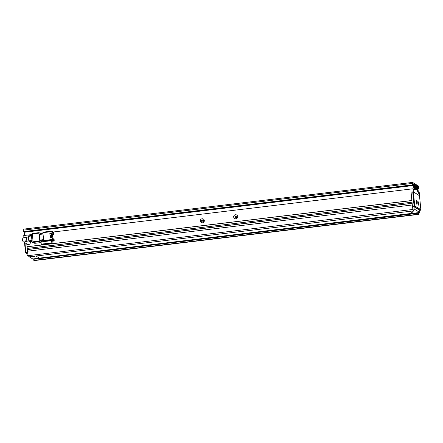 <?xml version="1.0" encoding="UTF-8"?>
<svg xmlns="http://www.w3.org/2000/svg" width="443" height="443" viewBox="0 0 443 443"><rect width="100%" height="100%" fill="white"/><g stroke="black" fill="none" stroke-linecap="round" stroke-linejoin="round"><path stroke-width="0.66" d="M26.918 253.667L25.478 252.66L24.503 242.515M25.733 252.875L24.996 242.819M26.79 243.927L27.599 252.327L25.932 252.527M27.366 244.58L27.339 244.265M26.087 253.152L27.66 252.964M416.11 202.002A1.933 0.332 -96.8 0 1 416.182 200.341A1.933 0.332 -96.8 0 1 416.824 202.445A1.933 0.332 -96.8 0 1 416.636 204.118A1.933 0.332 -96.8 0 1 416.11 202.002M416.498 203.902A1.706 0.293 83.2 0 0 416.558 202.445A1.706 0.293 83.2 0 0 416.099 200.579M417.793 203.044A1.933 0.332 -96.8 0 1 417.865 201.382A1.933 0.332 -96.8 0 1 418.508 203.487A1.933 0.332 -96.8 0 1 418.319 205.159A1.933 0.332 -96.8 0 1 417.793 203.044M418.186 204.943A1.706 0.293 83.2 0 0 418.247 203.487A1.706 0.293 83.2 0 0 417.788 201.62M413.391 191.88L412.726 191.885L414.078 205.906L414.737 205.906L420.85 209.677L419.499 195.656L413.391 191.88L414.737 205.906L414.238 206.532L420.346 210.303L420.85 209.677M412.726 191.885L411.06 192.085L413.286 191.819L419.51 195.734M413.369 210.918L28.241 256.946L413.369 210.918L412.571 206.731L414.238 206.532L414.078 205.906L412.411 206.106L411.06 192.085L411.868 200.496L27.056 246.718L26.857 244.641L27.931 244.514M420.346 210.303L419.576 210.397M412.571 206.731L412.411 206.106M27.189 241.158L24.271 242.371L27.361 244.276A1.988 1.944 -58.3 0 0 30.268 241.939M26.109 239.718C25.794 241.047 25.478 241.656 25.157 241.54L27.134 241.169A1.988 0.343 83.2 0 1 26.525 238.965A1.988 0.343 83.2 0 1 26.658 237.215L23.878 237.769C23.186 237.658 22.61 238.439 22.15 240.1L23.147 241.673L24.005 242.205L26.851 241.202M51.969 233.289L49.837 233.544L50.269 238.029L52.401 237.775L52.567 239.458L43.669 240.527L42.91 232.675L51.809 231.606L51.969 233.289L52.075 232.298L53.337 233.079L53.658 234.33L53.337 232.021L51.859 231.108L42.949 232.176L51.837 231.113M44.383 241.496L43.829 241.153L52.723 240.084L53.359 240.471L41.044 241.895L41.26 244.137L41.631 244.364L52.196 243.096L51.897 240.804L53.57 240.604L54.201 240.992L52.019 241.258L54.212 240.998L54.09 238.816L52.7 238.827M43.669 240.527L43.829 241.153M42.91 232.675L42.949 232.176M51.809 231.606L51.848 231.108M43.658 240.405L41.038 240.721L39.981 240.067L43.58 239.635M39.981 240.067L39.444 234.458L43.043 234.026M51.609 235.488L51.521 234.585L53.658 234.33M51.837 237.841L51.726 236.689M53.337 233.079L52.163 233.217M34.764 243.329L41.11 242.57L34.737 243.334L33.264 242.421L39.936 241.618L39.776 240.992L33.103 241.795L32.345 233.943L39.017 233.14L39.056 232.641L40.546 233.555L40.717 234.308M39.936 241.618L41.088 242.332M41.443 241.845L41.332 240.682M39.017 233.14L39.776 240.992M53.359 240.471L52.401 237.775M52.723 240.084L52.567 239.458M51.609 240.627L51.825 242.869L41.26 244.137M53.57 240.604L53.459 239.48L53.985 239.807L53.88 238.688M51.416 235.51L51.521 234.585M51.643 237.869L51.532 236.712M51.31 234.458L53.448 234.197M49.837 233.544L50.463 238.007M52.18 233.417L50.048 233.677M51.825 242.869L52.196 243.096M50.236 235.648L52.318 235.399L52.407 236.296L50.325 236.545M52.44 235.621L52.723 236.49L50.347 236.778M33.103 241.795L33.264 242.421M39.045 232.647L32.383 233.444L32.345 233.943M52.407 236.296L50.33 236.623M52.512 236.363L52.318 235.399M52.723 236.49L50.352 236.855M52.828 236.556L52.634 235.593M31.492 234.142L32.356 234.037L31.492 234.142L31.414 235.139L32.45 235.017M33.009 240.848L31.979 240.97L31.414 235.139M31.979 240.97L32.295 242.221L33.153 242.122M33.391 242.902L32.295 242.221M31.929 240.466L28.806 240.842L28.374 236.357L31.497 235.981M29.836 241.983L32.095 241.717L29.825 241.994L28.967 241.468L31.99 241.103M28.806 240.842L28.967 241.468M31.447 235.499L28.413 235.859L28.374 236.357M415.174 210.94L412.029 211.283L415.174 210.94M34.809 256.63L31.669 256.968L34.809 256.63M237.686 216.538A2.049 1.999 -58.3 0 0 235.488 214.761A2.049 1.999 -58.3 0 0 233.682 217.02A2.049 1.999 -58.3 0 0 235.875 218.798A2.049 1.999 -58.3 0 0 237.686 216.538M236.828 216.793A0.969 0.941 -58.3 0 0 235.383 216.095A0.969 0.941 -58.3 0 0 235.377 217.729A0.969 0.941 -58.3 0 0 236.828 216.793M204.317 220.548A2.049 1.999 -58.3 0 0 202.124 218.77A2.049 1.999 -58.3 0 0 200.314 221.029A2.049 1.999 -58.3 0 0 202.512 222.807A2.049 1.999 -58.3 0 0 204.317 220.548M203.464 220.797A0.969 0.941 -58.3 0 0 202.019 220.105A0.969 0.941 -58.3 0 0 202.008 221.733A0.969 0.941 -58.3 0 0 203.464 220.797M236.545 216.201A0.969 0.941 -58.3 0 0 235.549 217.812M203.176 220.21A0.969 0.941 -58.3 0 0 202.185 221.816M27.892 255.378L27.095 255.473L27.959 256.01M29.592 257.012L32.738 258.961L419.776 212.474L414.127 208.985L412.998 209.118M36.287 256.209L39.383 258.119L413.07 213.238L410.118 211.305M418.53 213.05L418.635 214.168L33.823 260.39L33.718 259.271L418.74 213.177L418.685 212.601M418.978 212.568L418.978 214.373L418.635 214.168M417.937 188.297L418.303 192.068L418.618 193.32L419.15 193.646L419.039 192.522L419.316 192.694L419.604 195.723M412.616 184.864L23.352 231.617L23.213 230.161L412.472 183.402L412.616 184.864L412.887 185.03L412.782 183.911L413.308 184.238L414.006 189.416L413.9 190.407L413.374 190.08L412.992 188.79L413.286 191.819M418.137 188.269L418.026 187.151L418.552 187.478L418.934 188.768L417.993 188.879M416.625 185.346L417.212 185.274L418.474 186.054L418.934 188.768M417.212 185.274L417.804 191.442L417.173 191.055L416.581 184.886L415.894 184.465L416.414 189.848L415.678 189.394L415.157 184.006L414.471 183.585L415.069 189.754L414.438 189.366L413.84 183.192L412.549 182.405L23.291 229.158L23.213 230.161M412.472 183.402L412.549 182.405M23.944 237.747L23.734 235.543L31.392 234.624M40.501 233.527L42.965 233.234M53.293 231.994L412.992 188.79M27.328 249.52L27.222 248.401L412.034 202.18L412.14 203.304L27.328 249.52L27.588 251.192M413.053 210.724L412.3 204.982L27.488 251.203L28.241 256.946M24.116 231.728L24.675 235.432M23.352 231.617L412.887 185.03M412.522 182.422L23.291 229.158M33.823 260.39L34.194 260.578M33.912 259.249L33.873 258.823M419.039 192.522L418.552 192.583M413.624 185.49L24.365 232.243M412.815 184.294L413.308 184.238M413.884 183.657L414.471 183.585M415.169 186.182L416.248 186.049M415.207 184.543L415.894 184.465M418.552 187.478L418.065 187.533M27.316 248.39L27.056 246.718M27.161 246.784L411.879 200.574M413.795 189.283L413.302 189.344M413.413 185.357L24.155 232.11M415.623 188.807L416.304 188.724M415.152 186.027L416.038 185.922M418.663 188.596L417.976 188.679M412.145 203.376L27.433 249.586M419.776 212.474L419.56 210.231L413.912 206.743L412.798 206.875M27.676 253.136L26.879 253.23L27.095 255.473M414.127 208.985L413.912 206.743M413.07 213.238L409.974 211.328M23.147 241.673A1.988 1.944 -58.3 0 0 25.472 241.446M412.732 209.473L27.92 255.694M418.951 214.368L34.139 260.589M27.134 241.169L28.823 240.964M32.383 233.444L39.056 232.641M28.413 235.859L31.447 235.493M26.658 237.215L28.441 236.999M418.978 214.373L34.166 260.595"/></g></svg>
